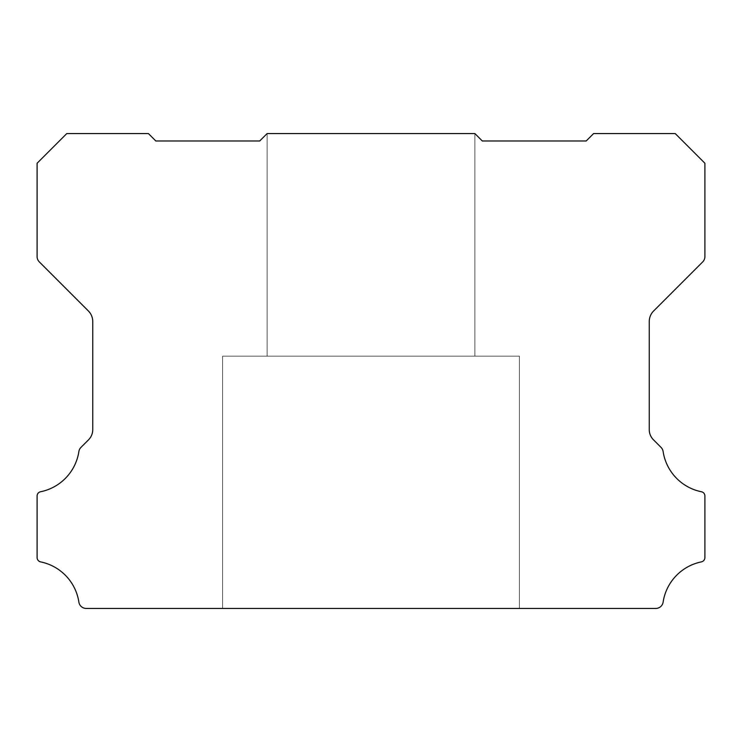 <?xml version="1.0" encoding="UTF-8"?>
<svg xmlns="http://www.w3.org/2000/svg" width="742" height="742" viewBox="0 0 742 742"><rect width="100%" height="100%" fill="white"/><g stroke="black" fill="none" stroke-linecap="round" stroke-linejoin="round"><path stroke-width="0.56" stroke-dasharray="3.71 2.78" d="M519.4 356.16L519.4 608.44L222.6 608.44L519.4 608.44L222.6 608.44L519.4 608.44L222.6 608.44L519.4 608.44L222.6 608.44L519.4 608.44L222.6 608.44L519.4 608.44L222.6 608.44L519.4 608.44L222.6 608.44L519.4 608.44L222.6 608.44L519.4 608.44L222.6 608.44L519.4 608.44L222.6 608.44L519.4 608.44L222.6 608.44L519.4 608.44L222.6 608.44L519.4 608.44L222.6 608.44L519.4 608.44L222.6 608.44L519.4 608.44L222.6 608.44L519.4 608.44L222.6 608.44L519.4 608.44L519.4 356.16L519.4 608.44L519.4 356.16L519.4 608.44L519.4 356.16L519.4 608.44L519.4 356.16L519.4 608.44L519.4 356.16L519.4 608.44L519.4 356.16L519.4 608.44L519.4 356.16L519.4 608.44L519.4 356.16L222.6 356.16L222.6 608.44L222.6 356.16L519.4 356.16L222.6 356.16L519.4 356.16L222.6 356.16L222.6 608.44L222.6 356.16L519.4 356.16L222.6 356.16L519.4 356.16L222.6 356.16L222.6 608.44L222.6 356.16L519.4 356.16L222.6 356.16L519.4 356.16L222.6 356.16L222.6 608.44L222.6 356.16L519.4 356.16L222.6 356.16L519.4 356.16L222.6 356.16L222.6 608.44L222.6 356.16L519.4 356.16L222.6 356.16L519.4 356.16L222.6 356.16L222.6 608.44L222.6 356.16L519.4 356.16L222.6 356.16L519.4 356.16L222.6 356.16L222.6 608.44L222.6 356.16L519.4 356.16L222.6 356.16L519.4 356.16L222.6 356.16L222.6 608.44L222.6 356.16L519.4 356.16M40.662 491.742A4.294 4.294 0 0 0 37.1 496.101L37.1 557.548A4.443 4.443 0 0 0 40.662 561.898A48.499 48.499 0 0 1 78.884 602.133A7.411 7.411 0 0 0 86.211 608.44L655.789 608.44A7.411 7.411 0 0 0 663.116 602.133A48.499 48.499 0 0 1 701.338 561.898A4.443 4.443 0 0 0 704.9 557.548L704.9 496.101A4.294 4.294 0 0 0 701.338 491.742A48.527 48.527 0 0 1 663.116 451.507A7.466 7.466 0 0 0 661.011 447.361L653.6 439.941A14.478 14.478 0 0 1 649.25 429.451L649.25 321.499A14.923 14.923 0 0 1 653.6 311L702.73 261.87A7.531 7.531 0 0 0 704.9 256.63L704.9 163.24L675.22 133.56L593.6 133.56L586.18 140.98L482.3 140.98L474.88 133.56L474.88 356.16L267.12 356.16L474.88 356.16L267.12 356.16L474.88 356.16L267.12 356.16L474.88 356.16L267.12 356.16L474.88 356.16L267.12 356.16L474.88 356.16L267.12 356.16L474.88 356.16L267.12 356.16L474.88 356.16L267.12 356.16L474.88 356.16L267.12 356.16L474.88 356.16L267.12 356.16L474.88 356.16L267.12 356.16L474.88 356.16L267.12 356.16L474.88 356.16L267.12 356.16L474.88 356.16L267.12 356.16L474.88 356.16L267.12 356.16L474.88 356.16L267.12 356.16L474.88 356.16L474.88 133.56L267.12 133.56L267.12 356.16L267.12 133.56L474.88 133.56L474.88 356.16L474.88 133.56L474.88 356.16L474.88 133.56L474.88 356.16L474.88 133.56L474.88 356.16L474.88 133.56L474.88 356.16L474.88 133.56L474.88 356.16L474.88 133.56L474.88 356.16L474.88 133.56L267.12 133.56L267.12 356.16L267.12 133.56L474.88 133.56L267.12 133.56L474.88 133.56L267.12 133.56L267.12 356.16L267.12 133.56L474.88 133.56L267.12 133.56L474.88 133.56L267.12 133.56L267.12 356.16L267.12 133.56L474.88 133.56L267.12 133.56L474.88 133.56L267.12 133.56L267.12 356.16L267.12 133.56L474.88 133.56L267.12 133.56L474.88 133.56L267.12 133.56L267.12 356.16L267.12 133.56L474.88 133.56L267.12 133.56L474.88 133.56L267.12 133.56L267.12 356.16L267.12 133.56L474.88 133.56L267.12 133.56L474.88 133.56L267.12 133.56L267.12 356.16L267.12 133.56L474.88 133.56L267.12 133.56L474.88 133.56L267.12 133.56L474.88 133.56L267.12 133.56L259.7 140.98L155.82 140.98L148.4 133.56L66.78 133.56L37.1 163.24L37.1 256.63A7.531 7.531 0 0 0 39.28 261.87L88.409 311A14.923 14.923 0 0 1 92.75 321.499L92.75 429.451A14.478 14.478 0 0 1 88.409 439.941L80.989 447.361A7.466 7.466 0 0 0 78.884 451.507A48.527 48.527 0 0 1 40.662 491.742"/><path stroke-width="1.11" d="M37.1 495.971A4.294 4.294 0 0 1 40.662 491.742A48.527 48.527 0 0 0 78.884 451.507A7.466 7.466 0 0 1 80.989 447.361L88.409 439.941A14.478 14.478 0 0 0 92.75 429.451L92.75 321.499A14.923 14.923 0 0 0 88.409 311L39.28 261.87A7.531 7.531 0 0 1 37.1 256.63L37.1 163.24L66.78 133.56L148.4 133.56L155.82 140.98L259.7 140.98L267.12 133.56L474.88 133.56L482.3 140.98L586.18 140.98L593.6 133.56L675.22 133.56L704.9 163.24L704.9 256.63A7.531 7.531 0 0 1 702.73 261.87L653.6 311A14.923 14.923 0 0 0 649.25 321.499L649.25 429.451A14.478 14.478 0 0 0 653.6 439.941L661.011 447.361A7.466 7.466 0 0 1 663.116 451.507A48.527 48.527 0 0 0 701.338 491.742A4.294 4.294 0 0 1 704.9 496.101L704.9 557.548A4.443 4.443 0 0 1 701.338 561.898A48.499 48.499 0 0 0 663.116 602.133A7.411 7.411 0 0 1 655.789 608.44L86.211 608.44A7.411 7.411 0 0 1 78.884 602.133A48.499 48.499 0 0 0 40.662 561.898A4.443 4.443 0 0 1 37.1 557.548L37.1 496.101A4.294 4.294 0 0 1 37.1 495.971"/></g></svg>
